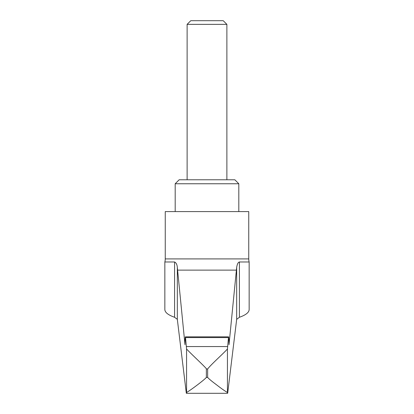 <?xml version="1.0" encoding="UTF-8"?>
<svg xmlns="http://www.w3.org/2000/svg" width="414" height="414" viewBox="0 0 414 414"><rect width="100%" height="100%" fill="white"/><g stroke="black" fill="none" stroke-linecap="round" stroke-linejoin="round"><path stroke-width="0.62" d="M227.436 348.986L227.436 392.472C224.719 390.914 221.06 388.337 216.46 384.746C211.673 381.185 208.734 378.738 207.642 377.392L207.642 368.983C211.145 364.382 223.306 353.634 227.436 348.986L228.476 337.576C228.725 335.764 228.901 338.145 229.014 344.707L236.673 267.34C237.232 264.013 238.148 262.222 239.421 261.979L249.156 261.979A11.928 11.928 0 0 1 248.752 258.91L248.752 211.59L165.248 211.59L165.248 258.91A11.928 11.928 0 0 1 164.844 261.979L174.579 261.979C176.157 262.755 177.073 264.541 177.327 267.34L184.986 344.707C185.099 338.145 185.275 335.764 185.524 337.576L186.564 348.986C190.611 353.504 207.471 368.962 206.358 368.983L206.358 377.392C205.246 379.172 190.792 390.148 186.564 392.472L186.316 393.186L177.327 319.344L174.579 317.274C168.208 315.023 164.963 312.451 164.844 309.553L164.844 261.979M175.184 183.754L179.164 179.774L234.836 179.774L238.816 183.754L175.184 183.754L175.184 211.59M187.118 24.359L190.776 20.7L223.224 20.7L226.882 24.359L187.118 24.359L187.118 179.774M227.436 392.472L227.684 393.186L236.673 319.344L239.421 317.274C245.792 315.023 249.037 312.451 249.156 309.553L249.156 261.979M228.476 337.576L228.616 336.856L185.384 336.856L185.524 337.576L228.476 337.576M186.564 348.986L186.564 392.472M248.752 258.91L165.248 258.91M236.472 270.125L177.528 270.125M227.607 346.559L186.393 346.559M207.642 368.983L206.358 368.983M207.642 377.392L206.358 377.392M239.421 261.979L239.421 317.274M236.673 267.34L236.673 319.344M174.579 261.979L174.579 317.274M177.327 267.34L177.327 319.344M227.617 393.3L186.383 393.3M226.882 179.774L226.882 24.359M238.816 211.59L238.816 183.754"/></g></svg>

